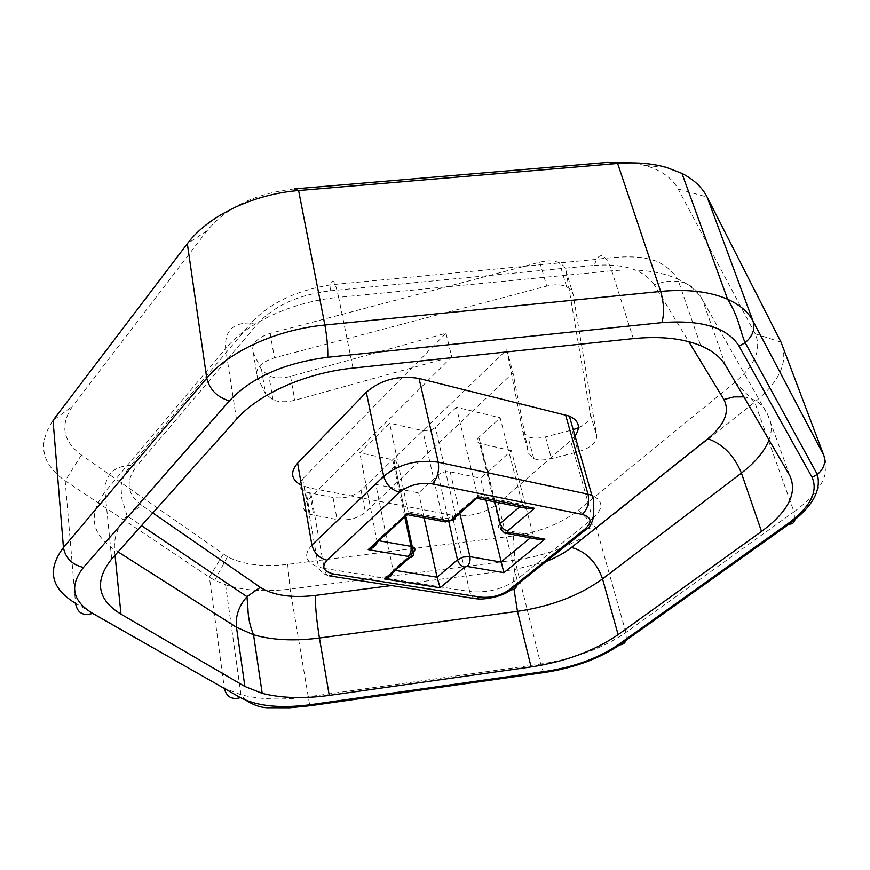 <?xml version="1.0" encoding="UTF-8"?>
<svg xmlns="http://www.w3.org/2000/svg" width="870" height="870" viewBox="0 0 870 870"><rect width="100%" height="100%" fill="white"/><g stroke="black" fill="none" stroke-linecap="round" stroke-linejoin="round"><path stroke-width="0.65" stroke-dasharray="4.35 3.26" d="M578.43 427.757C586.641 423.81 590.61 419.231 590.317 414.011L565.815 269.776L563.836 266.046L559.464 262.881C554.233 260.511 547.665 260.282 539.77 262.196L270.178 333.362C256.313 337.962 250.69 344.455 253.333 352.861L261.565 369.837L268.939 375.938C275.137 378.309 282.337 378.472 290.558 376.416L445.984 333.243L302.662 478.881C297.823 484.644 298.997 489.06 306.175 492.126L333.014 497.51C344.096 498.901 353.448 496.476 361.061 490.245L506.818 349.762L512.985 372.882L528.547 453.259L533.778 458.61C538.389 460.382 544.294 460.415 551.46 458.686L578.126 451.813C590.447 448.017 596.646 442.71 596.722 435.913L573.069 294.212L570.959 289.83L566.577 286.719C561.313 284.392 554.69 284.196 546.719 286.132L274.398 357.809C260.38 362.42 254.703 368.88 257.335 377.167L265.567 393.903L272.995 399.895C279.237 402.212 286.502 402.342 294.799 400.265L451.737 356.841L306.61 501.348C301.705 507.069 302.869 511.419 310.09 514.398L337.103 519.564C348.261 520.88 357.7 518.455 365.4 512.267L512.985 372.882M445.984 333.243L451.737 356.841M506.818 349.762L522.729 431.259L527.949 436.707C532.549 438.534 538.399 438.589 545.512 436.881L573.221 429.682M575.026 436.033L570.622 440.677L498.14 503.458C484.731 513.43 469.419 517.367 452.204 515.268L309.894 488.016L301.488 485.362M755.182 333.775L781.043 342.193C788.807 361.333 780.02 381.321 754.692 402.147L596.461 528.221C574.483 544.87 547.284 555.506 514.888 560.128L290.112 589.088C265.676 592.1 244.155 590.665 225.547 584.781L214.738 580.279L209.387 577.136L65.174 480.773C41.379 463.993 37.334 443.863 53.037 420.384L72.58 406.203C59.845 424.919 62.781 441.177 81.388 454.988L227.44 556.778C243.132 564.673 263.208 567.207 287.676 564.369L513.311 535.931C539.378 532.244 561.139 523.642 578.593 510.092L735.15 382.126C755.127 365.193 761.805 349.087 755.182 333.775L678.154 189.029C672.195 178.045 661.254 170.205 645.333 165.507L632.196 162.853M294.495 188.92C255.649 193.314 226.504 207.245 207.06 230.735L72.58 406.203M538.051 539.335L533.277 535.463L511.408 450.682L480.599 478.217L485.938 500.13M511.408 450.682L479.674 443.428C476.673 442.003 476.412 439.97 478.902 437.349L500.141 417.752L522.435 504.524L527.1 508.417M478.261 498.586L456.402 407.247L500.141 417.752M405.79 516.16L393.903 460.045L359.778 452.77L389.619 423.146L408.878 515.051M377.221 542.271L359.778 452.77M393.903 460.045C397.003 461.459 397.405 463.427 395.11 465.95L375.818 484.416L393.273 571.22M375.818 484.416L418.655 492.92L438.186 474.911C441.612 472.225 445.614 471.192 450.181 471.812L480.599 478.217M456.402 407.247L435.381 427.387C431.803 430.28 427.616 431.368 422.809 430.65L389.619 423.146M424.125 517.922L418.655 492.92M361.061 490.245L365.4 512.267M333.014 497.51L337.103 519.564M309.742 493.094L313.678 515.344M302.662 478.881L306.61 501.348M290.558 376.416L294.799 400.265M261.565 369.837L265.567 393.903M253.333 352.861L257.335 377.167M270.178 333.362L274.398 357.809M539.77 262.196L546.719 286.132M565.957 270.483L573.069 294.212M590.317 414.011L596.722 435.913M571.949 430.041L578.126 451.813M545.512 436.881L551.46 458.686M522.729 431.259L528.547 453.259M330.393 290.808L594.264 265.383L596.505 259.39C601.322 251.995 606.401 255.802 611.719 270.798L338.637 297.344C335.211 281.673 332.666 277.497 330.991 284.794L330.393 290.808C298.388 294.712 274.017 305.816 257.292 324.129L251.093 323.02L130.826 465.439L136.72 466.081L257.292 324.129M353.013 368.086L338.637 297.344C292.679 301.553 246.982 322.65 225.613 348.62C224.438 330.981 232.932 322.444 251.093 323.02C269.461 303.195 296.094 290.46 330.991 284.794L596.505 259.39C613.198 257.085 626.683 256.356 636.96 257.215C641.331 257.194 647.574 258.455 655.665 260.978C664.919 264.817 672.271 270.853 677.73 279.063C660.047 271.212 638.036 268.46 611.719 270.798L633.338 338.604M236.466 419.275L225.613 348.62L105.031 491.865C104.813 474.944 113.415 466.135 130.826 465.439C125.182 472.312 121.92 479.283 121.017 486.373C121.474 496.52 122.104 501.74 122.92 502.044L127.096 515.888L141.788 505.329C126.857 494.28 125.171 481.197 136.72 466.081M111.697 558.986L105.031 491.865C88.011 514.649 91.165 533.886 114.481 549.601C113.698 537.497 117.896 526.263 127.096 515.888L141.505 525.6M115.047 555.234L114.481 549.601L118.048 551.874M152.805 512.952L141.788 505.329M513.996 589.164C513.387 580.594 513.637 574.048 514.736 569.535L391.402 585.553M546.099 561.52L514.736 569.535M768.993 439.937C772.364 430.878 771.994 422.613 767.895 415.153C763.729 404.876 755.725 398.775 743.883 396.861M789.753 475.531L767.895 415.153L702.634 300.172C693.488 281.956 677.338 276.812 654.186 284.74L688.779 341.671M725.721 365.726L702.634 300.172C697.675 291.472 689.377 284.446 677.73 279.063L700.72 345.684M594.264 265.383C624.029 263.349 644.007 269.798 654.186 284.74M81.388 454.988L65.174 480.773L75.538 603.323L224.384 688.485M223.22 554.179L209.387 577.136L224.34 688.192L240.968 694.749C260.152 699.621 282.413 700.328 307.752 696.87L540.727 664.027C541.89 668.562 543.108 671.379 544.392 672.488M287.676 564.369L290.112 589.088L309.785 705.798M513.311 535.931L514.888 560.128L540.727 664.027C574.276 658.894 602.671 648.378 625.9 632.49L794.016 511.821L795.147 518.031M578.593 510.092L596.461 528.221L625.9 632.49L626.367 638.939M735.15 382.126L754.692 402.147L794.016 511.821C821.084 491.822 831.024 473.008 823.825 455.369M678.154 189.029L707.136 197.055M207.06 230.735L187.333 243.698M505.231 533.158L501.936 529.525L533.277 535.463L530.341 537.877M455.739 516.062L455.575 514.942L477.63 495.443L522.435 504.524L519.629 506.905M500.152 523.501C497.553 526.002 497.749 527.905 500.739 529.21L501.936 529.525L480.762 443.754M494.823 501.914L478.902 437.349M445.19 521.88L442.569 518.281C447.495 518.868 451.834 517.759 455.575 514.942L435.381 427.387M378.874 540.77L377.254 540.477L408.53 511.843L442.569 518.281L422.809 430.65M395.143 570.372L393.196 570.057L412.075 553.385M392.674 459.697L404.8 517.063M412.706 549.024L395.11 465.95M459.828 513.311L450.181 471.812M438.186 474.911L448.833 521.717M586.608 529.058C592.035 528.732 594.036 525.262 592.59 518.629C603.823 508.526 603.573 500.739 591.861 495.28M517.367 583.237L516.976 579.485L592.59 518.629L570.622 440.677M475.749 598.723L475.216 598.625C472.519 597.864 470.681 595.504 469.691 591.524C487.287 593.188 503.045 589.175 516.976 579.485L498.14 503.458M311.906 545.077C303.173 554.864 305.359 562.216 318.474 567.11C320.236 571.633 323.792 574.537 329.143 575.831C326.642 575.081 324.988 572.612 324.162 568.414L386.193 578.267M386.465 578.311L469.691 591.524L452.204 515.268M304.326 486.537L318.474 567.11L324.162 568.414L309.894 488.016M310.09 514.398L306.175 492.126M272.995 399.895L268.939 375.938M566.577 286.719L559.464 262.881M533.778 458.61L527.949 436.707M227.44 556.778L214.738 580.279M645.333 165.507L666.279 167.344M225.547 584.781L240.968 694.749L246.079 700.361M479.674 443.428L500.815 529.243M329.143 575.831L329.839 575.94"/><path stroke-width="1.3" d="M573.221 429.682L578.43 427.757M244.883 686.484L262.196 693.368C281.423 698.208 303.782 698.882 329.251 695.402L531.081 666.92C565.446 661.646 594.46 650.901 618.124 634.665L761.511 531.45C788.329 511.571 797.746 492.931 789.753 475.531L725.721 365.726C720.849 357.396 712.519 350.719 700.72 345.684C682.787 338.332 660.33 335.972 633.338 338.604L353.013 368.086C305.794 372.806 258.64 393.871 236.466 419.275L111.697 558.986C94.134 581.095 97.233 599.495 120.984 614.176L244.883 686.484L236.477 627.292C235.302 616.178 238.804 605.966 246.982 596.668L260.271 587.326L152.805 512.952M301.488 485.362C291.135 479.707 289.84 472.312 297.616 463.188L366.324 392.25C380.995 379.657 398.569 375.068 419.068 378.461L569.361 416.088C579.039 420.667 580.932 427.311 575.026 436.033M707.136 197.055L781.043 342.193L823.825 455.369L752.985 321.03L707.136 197.055C702.177 187.354 693.781 179.47 681.949 173.391L727.603 299.258C709.822 291.559 687.507 288.949 660.667 291.428L324.88 325.032L298.606 190.552L617.624 163.451C635.622 161.983 651.837 163.288 666.279 167.344L681.949 173.391M632.196 162.853L607.021 162.429L294.495 188.92L298.606 190.552C252.811 194.173 207.843 216.043 187.333 243.698L206.745 378.167L63.445 547.524L53.037 420.384L187.333 243.698M393.273 571.22C392.783 574.341 390.325 576.777 385.91 578.517L384.518 578.942L440.133 587.75L437.077 577.201L424.125 517.922M485.938 500.13L503.882 572.667L544.924 539.161L538.051 539.335L505.231 533.158M527.1 508.417L534.485 508.276L477.587 496.781L478.261 498.586L527.1 508.417M445.212 521.88L408.878 515.051L407.899 513.311L368.217 549.622L369.674 549.188C373.882 547.556 376.405 545.251 377.221 542.271M118.048 551.874L236.477 627.292L253.54 634.795C272.462 640.189 294.43 641.255 319.421 638.014C316.56 620.266 315.212 606.075 315.375 595.417C291.678 598.179 273.31 595.482 260.271 587.326M329.251 695.402L319.421 638.014L517.465 611.349L513.996 589.164M391.402 585.553L315.375 595.417M531.081 666.92L517.465 611.349C551.199 606.368 579.561 595.548 602.54 578.887C596.581 562.183 586.228 551.7 571.492 547.426C564.565 552.896 556.104 557.594 546.099 561.52M618.124 634.665L602.54 578.887L741.436 473.062C734.139 455.532 722.937 444.091 707.832 438.73L571.492 547.426M761.511 531.45L741.436 473.062C755.334 462.416 764.523 451.378 768.993 439.937M743.883 396.861L733.867 396.883L723.927 399.537C730.05 411.717 724.677 424.777 707.832 438.73M688.779 341.671L723.927 399.537M120.984 614.176L115.047 555.234M607.021 162.429L617.624 163.451L660.667 291.428C663.93 302.847 664.365 313.254 661.972 322.618C701.59 319.627 727.298 327.479 739.108 346.195L745.155 342.682C752.724 336.212 755.334 328.99 752.985 321.03C748.189 311.993 739.739 304.739 727.603 299.258C739.228 317.594 740.337 332.351 745.155 342.682L817.343 474.444C823.868 468.919 826.032 462.568 823.825 455.369M324.88 325.032C276.584 329.599 228.767 351.502 206.745 378.167C209.583 389.542 217.119 397.122 229.354 400.918C251.506 377.417 284.316 362.877 327.783 357.276C327.979 347.782 327.011 337.027 324.88 325.032M63.445 547.524C46.806 569.828 50.83 588.424 75.538 603.323C77.31 612.937 83.009 616.286 92.633 613.383C72.264 601.029 69.198 585.706 83.455 567.436C72.112 564.75 65.446 558.116 63.445 547.524M795.147 518.031C794.875 522.185 792.831 524.24 789.014 524.175L787.513 523.968L618.211 644.768L619.701 644.866C623.355 644.681 625.573 642.702 626.367 638.939M544.392 672.488L545.914 672.271L546.404 671.238L310.449 704.711L309.785 705.798M224.384 688.485C226.537 696.968 231.898 700.013 240.457 697.653L92.633 613.383M310.449 704.711C280.597 708.615 257.27 706.255 240.457 697.653M83.455 567.436L229.354 400.918M618.211 644.768C598.701 658.035 574.765 666.855 546.404 671.238M327.783 357.276L661.972 322.618M739.108 346.195L812.101 477.369L817.343 474.444C821.563 490.615 812.112 507.188 789.014 524.175L619.701 644.866C599.637 658.449 575.037 667.584 545.914 672.271L310.34 705.711L289.601 707.799L270.157 707.745C262.501 708.158 254.475 705.69 246.079 700.361M812.101 477.369C818.387 491.735 810.187 507.264 787.513 523.968M440.133 587.75L464.689 567.066C461.111 566.098 458.718 563.673 457.5 559.812L437.077 577.201L395.143 570.372M464.689 567.066L467.168 566.435C469.615 563.923 470.518 560.661 469.898 556.648L463.286 557.05L457.5 559.812L448.833 521.717M467.168 566.435L503.882 572.667M530.341 537.877L501.022 562.074L469.898 556.648L459.828 513.311M432.249 483.861L582.258 514.409C591.546 517.182 592.503 522.011 585.14 528.873L509.178 589.817C500.739 595.656 491.18 598.082 480.523 597.103L334.167 574.113C323.455 571.699 321.063 567.066 326.989 560.215L399.558 492.311C408.769 485.058 419.666 482.241 432.249 483.861C437.523 478.021 439.513 470.8 438.219 462.187C417.176 459.316 399.004 464.025 383.692 476.292L311.906 545.077L297.616 463.188M368.217 549.622L408.226 556.419L408.715 557.583L384.518 578.942M477.587 496.781L450.975 520.271L448.354 520.945L407.899 513.311M544.924 539.161L507.895 532.179L507.547 530.972L534.485 508.276M507.895 532.179L504.676 533.06L500.815 529.243M519.629 506.905L500.152 523.501C501.457 527.427 503.926 529.917 507.547 530.972M500.152 523.501L494.823 501.914M450.975 520.271L451.824 520.369C454.455 520.303 455.76 518.868 455.739 516.062M448.354 520.945L445.19 521.88M408.226 556.419C410.64 553.831 411.564 550.471 410.988 546.371L378.874 540.77M412.075 553.385L413.38 552.222C413.859 555.636 412.587 557.442 409.553 557.659L408.715 557.583M412.706 549.024L413.38 552.222C415.773 549.829 415.425 547.98 412.337 546.708L410.988 546.371L404.8 517.063M585.14 528.873L586.608 529.058C591.295 527.427 594.569 515.17 593.34 513.942C594.177 513.8 593.873 494.725 591.861 495.28L588 494.193C589.588 502.316 587.674 509.059 582.258 514.409M509.178 589.817L510.625 589.936C514.703 589.762 516.954 587.533 517.367 583.237M480.523 597.103L475.216 598.625L329.839 575.94M334.167 574.113L329.143 575.831M326.989 560.215C319.094 558.149 314.07 553.102 311.906 545.077M399.558 492.311C391.467 489.919 386.171 484.579 383.692 476.292L366.324 392.25M565.576 414.881L588 494.193L438.219 462.187L419.068 378.461M141.505 525.6L246.982 596.668L247.928 608.554C248.102 617.482 249.973 626.226 253.54 634.795L262.196 693.368M445.549 521.956L451.824 520.369L477.793 497.455M385.91 578.517L409.553 557.659C409.618 556.311 412.891 557.703 412.249 546.675L405.79 516.16M369.674 549.188L408.171 513.974M475.749 598.723C480.262 599.06 480.24 599.386 488.918 598.321C499.413 596.287 506.655 593.492 510.625 589.936L586.608 529.058M569.361 416.088L591.861 495.28"/></g></svg>
